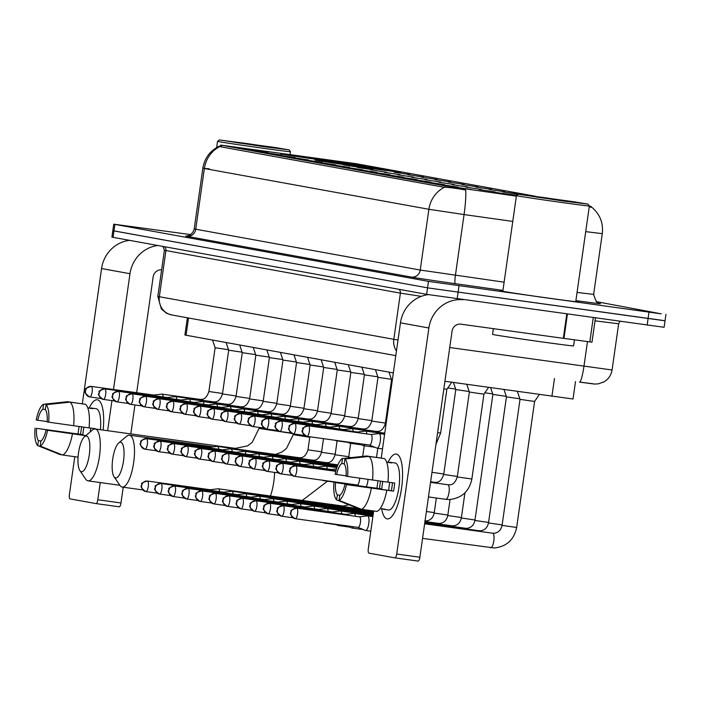 <?xml version="1.0" encoding="UTF-8"?>
<svg xmlns="http://www.w3.org/2000/svg" width="701" height="701" viewBox="0 0 701 701"><rect width="100%" height="100%" fill="white"/><g stroke="black" fill="none" stroke-linecap="round" stroke-linejoin="round"><path stroke-width="1.05" d="M344.945 163.736A43.374 0.526 8.1 0 0 314.986 159.986A43.374 0.526 8.1 0 0 370.917 168.45A43.374 0.526 8.1 0 0 400.876 172.209A43.374 0.526 8.1 0 0 344.945 163.736M310.745 157.523A43.374 0.526 8.1 0 0 280.786 153.773A43.374 0.526 8.1 0 0 336.708 162.246A43.374 0.526 8.1 0 0 366.667 165.997A43.374 0.526 8.1 0 0 310.745 157.523M268.019 152.616L252.194 150.216L268.019 152.616M281.592 155.079L265.767 152.687L281.592 155.079M295.165 157.541L279.34 155.149L295.165 157.541M308.738 160.012L292.913 157.611L308.738 160.012M322.311 162.474L306.486 160.082L322.311 162.474M335.884 164.937L320.059 162.544L335.884 164.937M349.457 167.408L333.623 165.007L349.457 167.408M363.03 169.87L347.197 167.469L363.03 169.87M376.603 172.332L360.77 169.94L376.603 172.332M390.177 174.794L374.343 172.402L390.177 174.794M403.75 177.265L387.916 174.864L403.75 177.265M417.323 179.728L401.489 177.335L417.323 179.728M430.896 182.19L415.062 179.798L430.896 182.19M444.469 184.661L428.635 182.26L444.469 184.661M458.042 187.123L442.208 184.722L458.042 187.123M471.615 189.585L455.781 187.193L471.615 189.585M254.445 150.154L238.62 147.753L254.445 150.154M359.394 167.311L343.56 164.919L359.394 167.311M372.967 169.773L357.133 167.381L372.967 169.773M386.54 172.244L370.706 169.844L386.54 172.244M400.113 174.707L384.279 172.306L400.113 174.707M413.686 177.169L397.853 174.777L413.686 177.169M427.26 179.631L411.426 177.239L427.26 179.631M440.833 182.102L424.999 179.701L440.833 182.102M454.406 184.565L438.572 182.164L454.406 184.565M467.979 187.027L452.145 184.635L467.979 187.027M481.552 189.489L465.718 187.097L481.552 189.489M495.125 191.96L479.291 189.559L495.125 191.96M516.637 195.456L492.864 192.03L516.733 195.377M410.05 174.61L394.216 172.218L410.05 174.61M423.623 177.073L407.789 174.68L423.623 177.073M437.196 179.544L421.362 177.143L437.196 179.544M450.769 182.006L434.935 179.614L450.769 182.006M464.342 184.468L448.509 182.076L464.342 184.468M477.916 186.939L462.082 184.538L477.916 186.939M491.48 189.401L475.655 187.001L491.48 189.401M505.053 191.864L489.228 189.472L505.053 191.864M518.205 194.273L502.801 191.934L522.035 194.545M517.697 194.659L516.374 194.396L517.855 194.536M516.365 196.14L444.951 185.87L220.684 145.098L356.003 163.675L535.853 196.333M589.357 206.05L591.25 206.436L589.322 206.269M393.34 372.914L184.915 335.017L187.369 317.79M575.512 381.528L573.024 399.009L444.933 381.256M502.862 291.02A39.694 0.482 8.1 0 0 499.997 290.801A39.694 0.482 8.1 0 0 551.179 298.547A39.694 0.482 8.1 0 0 578.597 301.982A39.694 0.482 8.1 0 0 575.784 301.404M585.712 231.645L602.282 233.652C603.438 223.198 600.074 214.488 592.17 207.54L589.252 206.786M190.637 234.59L113.746 224.18L112.817 230.655L113.956 230.909L427.557 287.857L663.891 320.559M512.764 221.42L464.062 214.567A28.645 3.838 98 0 0 465.718 190.041C456.018 188.271 448.903 187.36 444.355 187.316L220.447 146.763L219.606 146.018C210.212 150.522 204.631 157.909 202.852 168.179L209.362 168.862M113.746 224.18L428.477 281.381L661.245 313.838L596.227 301.614M111.897 237.14L426.637 294.341L664.101 327.288L665.03 320.813L427.557 287.857L112.817 230.655L111.897 237.14M89.176 408.043A32.737 9.954 97.9 0 1 97.465 399.798A32.737 9.954 97.9 0 1 102.039 405.932A32.737 9.954 97.9 0 1 103.135 430.081A32.737 9.954 97.9 0 0 97.465 399.798A32.737 9.954 97.9 0 0 97.334 399.772A32.737 9.954 97.9 0 0 89.176 408.043M129.378 240.364A32.737 31.186 100.3 0 0 101.566 268.553L82.324 403.741M157.795 245.525A32.737 31.186 100.3 0 0 129.983 273.714L113.509 389.484M79.082 426.515L78.021 433.98M74.788 456.702L69.39 494.599A4.092 1.244 -82.1 0 0 70.039 498.875L96.011 503.59A4.092 1.244 -82.1 0 0 96.028 503.59A4.092 1.244 -82.1 0 0 97.816 499.76L120.984 502.967L123.227 487.213M111.923 400.595L107.639 430.703M100.261 482.56L97.816 499.76M130.807 433.91L134.934 404.95M136.677 392.691L153.151 276.921A8.184 7.799 -79.7 0 1 161.616 269.841M120.984 502.967A4.092 1.244 97.9 0 1 119.196 506.797A4.092 1.244 97.9 0 1 119.179 506.797L96.046 503.59L119.196 506.797M41.008 440.973L38.424 440.614A16.368 4.977 97.9 0 1 36.557 428.337L82.893 434.751A16.368 4.977 -82.1 0 1 83.936 427.181M47.221 421.555L37.714 420.241A16.368 4.977 97.9 0 1 42.884 409.235L45.355 409.577M90.227 431.912A16.368 4.977 97.9 0 1 90.893 428.101M96.011 408.683A23.738 7.212 97.9 0 1 96.107 408.692A23.738 7.212 97.9 0 1 96.195 408.709A23.738 7.212 97.9 0 1 100.401 429.704M87.748 407.842L90.289 408.192A23.738 7.212 97.9 0 1 91.472 408.052A23.738 7.212 97.9 0 1 91.559 408.061A23.738 7.212 97.9 0 1 92.734 408.639L87.791 407.956M95.765 429.065A23.738 7.212 97.9 0 0 95.792 428.784L89.062 427.847M83.016 403.942L67.585 401.708L43.593 404.258L42.884 409.235M85.478 404.284A27.006 8.21 97.9 0 1 89.062 427.89L47.195 421.958A16.368 4.977 97.9 0 0 45.337 409.682L46.047 404.696L70.03 402.146L85.478 404.284M78.065 457.105A27.006 8.21 97.9 0 1 77.96 457.14L62.512 455.002L40.159 446.046L40.868 441.06A16.368 4.977 97.9 0 0 46.047 430.063L85.732 435.689M70.03 402.146A27.006 8.21 97.9 0 1 73.614 425.752M72.466 433.858A27.006 8.21 97.9 0 1 62.512 455.002M37.714 420.241L36.207 419.96A21.275 6.467 97.9 0 1 43.593 404.258M46.047 404.696A21.275 6.467 97.9 0 1 48.702 422.23M47.554 430.335A21.275 6.467 97.9 0 1 40.159 446.046M81.675 426.874A23.738 7.212 97.9 0 0 80.641 434.34L36.557 428.337M38.424 440.614L37.714 445.599L60.058 454.563L62.109 454.844M37.714 445.599A21.275 6.467 97.9 0 1 35.05 428.066M93.47 429.345A16.368 4.977 -82.1 0 0 93.531 428.469M85.873 435.575L46.047 430.063M80.641 434.34L82.893 434.751M264.768 146.807L289.075 149.848L274.661 147.447L219.395 139.928L264.768 146.807M219.395 139.928L217.547 141.313A36.829 0.447 8.1 0 0 217.538 141.322A36.829 0.447 8.1 0 0 265.031 148.516A36.829 0.447 8.1 0 0 290.468 151.696A36.829 0.447 8.1 0 0 290.459 151.696L289.075 149.848M246.147 143.425L227.492 141.085L238.55 142.925L280.97 148.7L246.147 143.425M81.369 471.685A18.007 5.477 -82.1 0 0 89.29 454.835A18.007 5.477 -82.1 0 0 86.442 436.031A18.007 5.477 -82.1 0 0 84.514 436.714A18.007 5.477 -82.1 0 0 78.477 453.109A18.007 5.477 -82.1 0 0 79.835 470.52A18.007 5.477 -82.1 0 0 81.369 471.685M84.514 436.714L92.514 429.993A26.191 7.965 97.9 0 1 95.213 428.986A26.191 7.965 97.9 0 1 95.318 429.003A26.191 7.965 97.9 0 1 99.489 456.185A26.191 7.965 97.9 0 1 88.037 480.868A26.191 7.965 97.9 0 1 87.94 480.851A26.191 7.965 97.9 0 1 85.706 479.169L79.835 470.52M339.188 162.527A38.958 0.473 8.1 0 0 362.294 165.366A38.958 0.473 8.1 0 0 361.514 165.164L339.196 162.588M331.468 161.51L331.459 161.458A38.958 0.473 8.1 0 1 288.391 155.052L288.277 155.14M285.78 154.737L285.938 154.606A38.958 0.473 8.1 0 1 285.158 154.395L284.895 154.588M309.527 158.26L309.404 157.453L308.265 157.243A38.958 0.473 8.1 0 0 285.158 154.395M288.391 155.052L331.459 161.458M309.404 157.453L285.938 154.606M315.266 159.846L315.993 158.312A38.958 0.473 8.1 0 1 359.061 164.717L359.149 164.84M359.061 164.717L315.993 158.312M317.124 158.522L317.255 159.39M115.569 477.898A18.007 5.477 -82.1 0 0 123.499 461.048A18.007 5.477 -82.1 0 0 120.642 442.243A18.007 5.477 -82.1 0 0 118.714 442.927A18.007 5.477 -82.1 0 0 112.686 459.321A18.007 5.477 -82.1 0 0 114.035 476.733A18.007 5.477 -82.1 0 0 115.569 477.898M118.714 442.927L126.715 436.206A26.191 7.965 97.9 0 1 129.413 435.198A26.191 7.965 97.9 0 1 129.519 435.216A26.191 7.965 97.9 0 1 133.689 462.397A26.191 7.965 97.9 0 1 122.237 487.081A26.191 7.965 97.9 0 1 122.14 487.064A26.191 7.965 97.9 0 1 119.906 485.372L114.035 476.733M373.388 168.739A38.958 0.473 8.1 0 0 396.494 171.579A38.958 0.473 8.1 0 0 395.714 171.377L373.396 168.801M365.677 167.723L365.668 167.67A38.958 0.473 8.1 0 1 322.591 161.265L322.478 161.353M319.98 160.95L320.147 160.818A38.958 0.473 8.1 0 1 319.367 160.599L319.104 160.801M343.727 164.472L343.604 163.666L342.465 163.456A38.958 0.473 8.1 0 0 319.367 160.599M322.591 161.265L365.668 167.67M343.604 163.666L320.147 160.818M349.466 166.058L350.193 164.525A38.958 0.473 8.1 0 1 393.261 170.93L393.349 171.053M393.261 170.93L350.193 164.525M351.324 164.726L351.464 165.602M219.623 491.629A7.369 2.243 -82.1 0 0 218.309 488.79A7.369 2.243 -82.1 0 0 218.283 488.79A7.369 2.243 -82.1 0 0 218.099 488.79L210.212 489.736M210.931 490.42A5.319 1.621 -82.1 0 0 210.3 489.754A5.319 1.621 -82.1 0 0 210.274 489.745A5.319 1.621 -82.1 0 0 210.256 489.745L147.412 481.052A5.319 1.621 -82.1 0 0 147.412 481.052A5.319 1.621 -82.1 0 0 147.385 481.044M233.196 494.091A7.369 2.243 -82.1 0 0 231.882 491.261A7.369 2.243 -82.1 0 0 231.856 491.252A7.369 2.243 -82.1 0 0 231.672 491.252L223.785 492.198M224.504 492.891A5.319 1.621 -82.1 0 0 223.873 492.216A5.319 1.621 -82.1 0 0 223.847 492.207A5.319 1.621 -82.1 0 0 223.829 492.207L160.985 483.515A5.319 1.621 -82.1 0 0 160.958 483.515C156.262 484.855 154.378 485.942 155.324 486.783C156.384 488.15 151.109 487.94 159.302 494.021A5.319 5.065 100.3 0 0 159.504 494.047A5.319 1.621 -82.1 0 0 159.53 494.056A5.319 1.621 -82.1 0 0 161.852 489.035A5.319 1.621 -82.1 0 0 161.002 483.515A5.319 1.621 -82.1 0 0 160.985 483.515M246.77 496.553A7.369 2.243 -82.1 0 0 245.455 493.723A7.369 2.243 -82.1 0 0 245.429 493.714A7.369 2.243 -82.1 0 0 245.245 493.714L237.359 494.669M238.068 495.353A5.319 1.621 -82.1 0 0 237.446 494.678A5.319 1.621 -82.1 0 0 237.42 494.678A5.319 1.621 -82.1 0 0 237.402 494.678L174.558 485.977A5.319 1.621 -82.1 0 0 174.531 485.977C169.835 487.318 167.951 488.404 168.897 489.245C169.957 490.612 164.682 490.402 172.875 496.483A5.319 5.065 100.3 0 0 173.077 496.518A5.319 1.621 -82.1 0 0 173.103 496.518A5.319 1.621 -82.1 0 0 175.425 491.506A5.319 1.621 -82.1 0 0 174.575 485.986A5.319 1.621 -82.1 0 0 174.558 485.977M260.343 499.024A7.369 2.243 -82.1 0 0 259.028 496.185A7.369 2.243 -82.1 0 0 259.002 496.185A7.369 2.243 -82.1 0 0 258.818 496.185L250.932 497.132M251.641 497.815A5.319 1.621 -82.1 0 0 251.019 497.14A5.319 1.621 -82.1 0 0 250.993 497.14A5.319 1.621 -82.1 0 0 250.976 497.14M273.916 501.487A7.369 2.243 -82.1 0 0 272.601 498.656A7.369 2.243 -82.1 0 0 272.575 498.648A7.369 2.243 -82.1 0 0 272.391 498.648L264.505 499.594M265.215 500.286A5.319 1.621 -82.1 0 0 264.592 499.611A5.319 1.621 -82.1 0 0 264.566 499.603A5.319 1.621 -82.1 0 0 264.549 499.603M287.489 503.949A7.369 2.243 -82.1 0 0 286.174 501.119A7.369 2.243 -82.1 0 0 286.148 501.11A7.369 2.243 -82.1 0 0 285.964 501.11L278.078 502.065M278.788 502.748A5.319 1.621 -82.1 0 0 278.166 502.074A5.319 1.621 -82.1 0 0 278.139 502.074A5.319 1.621 -82.1 0 0 278.122 502.065M301.062 506.411A7.369 2.243 -82.1 0 0 299.748 503.581A7.369 2.243 -82.1 0 0 299.721 503.581A7.369 2.243 -82.1 0 0 299.537 503.572L291.651 504.527M292.361 505.211A5.319 1.621 -82.1 0 0 291.739 504.536A5.319 1.621 -82.1 0 0 291.712 504.536A5.319 1.621 -82.1 0 0 291.695 504.536L228.85 495.835A5.319 1.621 -82.1 0 0 228.824 495.835C224.127 497.175 222.243 498.262 223.19 499.103C224.25 500.479 218.975 500.26 227.168 506.341A5.319 5.065 100.3 0 0 227.369 506.376A5.319 1.621 -82.1 0 0 227.387 506.376A5.319 1.621 -82.1 0 0 229.718 501.364A5.319 1.621 -82.1 0 0 228.868 495.844A5.319 1.621 -82.1 0 0 228.85 495.835M314.635 508.882A7.369 2.243 -82.1 0 0 313.321 506.043A7.369 2.243 -82.1 0 0 313.294 506.043A7.369 2.243 -82.1 0 0 313.11 506.043L305.224 506.989M305.934 507.673A5.319 1.621 -82.1 0 0 305.312 507.007A5.319 1.621 -82.1 0 0 305.285 506.998A5.319 1.621 -82.1 0 0 305.268 506.998L242.423 498.306A5.319 1.621 -82.1 0 0 242.397 498.297M492.698 393.892L484.838 392.805M328.208 511.344A7.369 2.243 -82.1 0 0 326.894 508.514A7.369 2.243 -82.1 0 0 326.868 508.505A7.369 2.243 -82.1 0 0 326.684 508.505L318.797 509.452M323.66 522.631L324.677 523.051A7.369 2.243 -82.1 0 0 324.817 523.095A7.369 2.243 -82.1 0 0 324.843 523.095A7.369 2.243 -82.1 0 0 325.518 522.885M319.507 510.144A5.319 1.621 -82.1 0 0 318.885 509.469A5.319 1.621 -82.1 0 0 318.859 509.461A5.319 1.621 -82.1 0 0 318.841 509.461M506.271 396.354L492.873 394.4L490.63 387.688M341.781 513.807A7.369 2.243 -82.1 0 0 340.467 510.976A7.369 2.243 -82.1 0 0 340.441 510.968A7.369 2.243 -82.1 0 0 340.257 510.968L332.37 511.923M335.131 524.217L338.25 525.513A7.369 2.243 -82.1 0 0 338.39 525.557A7.369 2.243 -82.1 0 0 338.417 525.566A7.369 2.243 -82.1 0 0 339.591 524.839M333.08 512.606A5.319 1.621 -82.1 0 0 332.458 511.932A5.319 1.621 -82.1 0 0 332.432 511.932A5.319 1.621 -82.1 0 0 332.414 511.923M519.844 398.816L506.446 396.862L504.01 389.563M355.354 516.278A7.369 2.243 -82.1 0 0 354.04 513.439A7.369 2.243 -82.1 0 0 354.014 513.439A7.369 2.243 -82.1 0 0 353.83 513.439L345.943 514.385M346.592 525.803L351.823 527.984A7.369 2.243 -82.1 0 0 351.963 528.019A7.369 2.243 -82.1 0 0 351.99 528.028A7.369 2.243 -82.1 0 0 353.523 526.758M346.653 515.069A5.319 1.621 -82.1 0 0 346.031 514.394A5.319 1.621 -82.1 0 0 346.005 514.394A5.319 1.621 -82.1 0 0 345.987 514.394L283.143 505.693A5.319 1.621 -82.1 0 0 283.143 505.693A5.319 1.621 -82.1 0 0 283.116 505.693M539.349 394.54L534.6 401.401L529.518 400.762L520.019 399.325L517.382 391.447M358.062 527.389L365.396 530.447A7.369 2.243 -82.1 0 0 365.536 530.491A7.369 2.243 -82.1 0 0 365.563 530.491A7.369 2.243 -82.1 0 0 368.779 523.594A7.369 2.243 -82.1 0 0 367.613 515.901A7.369 2.243 -82.1 0 0 367.587 515.901A7.369 2.243 -82.1 0 0 367.403 515.901L359.517 516.847M296.733 508.164A5.319 1.621 -82.1 0 0 296.716 508.164C291.993 509.496 290.109 510.591 291.055 511.432C292.115 512.799 286.84 512.58 295.033 518.661L295.252 518.696A5.319 1.621 -82.1 0 0 295.252 518.696A5.319 1.621 -82.1 0 0 297.583 513.684A5.319 1.621 -82.1 0 0 296.733 508.164A5.319 5.065 -79.7 0 0 290.968 512.738A5.319 5.065 100.3 0 0 295.235 518.696L358.123 527.397A5.319 1.621 -82.1 0 0 358.123 527.397A5.319 1.621 -82.1 0 0 360.445 522.42A5.319 1.621 -82.1 0 0 359.604 516.865A5.319 1.621 -82.1 0 0 359.578 516.856A5.319 1.621 -82.1 0 0 359.56 516.856L296.716 508.164A5.319 1.621 -82.1 0 0 296.689 508.155M218.694 449.236A7.369 2.243 -82.1 0 0 217.38 446.406A7.369 2.243 -82.1 0 0 217.354 446.397A7.369 2.243 -82.1 0 0 217.17 446.397L209.284 447.352M210.002 448.035A5.319 1.621 -82.1 0 0 209.371 447.361A5.319 1.621 -82.1 0 0 209.345 447.361A5.319 1.621 -82.1 0 0 209.327 447.352L146.483 438.66A5.319 1.621 -82.1 0 0 146.456 438.66C141.76 440 139.876 441.087 140.822 441.928C141.882 443.295 136.607 443.085 144.8 449.166A5.319 5.065 100.3 0 0 145.002 449.192A5.319 1.621 -82.1 0 0 145.028 449.201A5.319 1.621 -82.1 0 0 147.35 444.189A5.319 1.621 -82.1 0 0 146.5 438.66A5.319 1.621 -82.1 0 0 146.483 438.66M232.268 451.698A7.369 2.243 -82.1 0 0 230.953 448.868A7.369 2.243 -82.1 0 0 230.927 448.859A7.369 2.243 -82.1 0 0 230.743 448.859L222.857 449.814M223.566 450.498A5.319 1.621 -82.1 0 0 222.944 449.823A5.319 1.621 -82.1 0 0 222.918 449.823A5.319 1.621 -82.1 0 0 222.9 449.823L160.056 441.122A5.319 1.621 -82.1 0 0 160.03 441.122C155.333 442.462 153.449 443.549 154.395 444.39C155.456 445.757 150.18 445.547 158.373 451.628A5.319 5.065 100.3 0 0 158.575 451.663A5.319 1.621 -82.1 0 0 158.601 451.663A5.319 1.621 -82.1 0 0 160.923 446.651A5.319 1.621 -82.1 0 0 160.073 441.131A5.319 1.621 -82.1 0 0 160.056 441.122M245.841 454.169A7.369 2.243 -82.1 0 0 244.526 451.33A7.369 2.243 -82.1 0 0 244.5 451.33A7.369 2.243 -82.1 0 0 244.316 451.33L236.43 452.276M237.14 452.96A5.319 1.621 -82.1 0 0 236.517 452.285A5.319 1.621 -82.1 0 0 236.491 452.285A5.319 1.621 -82.1 0 0 236.474 452.285M259.414 456.631A7.369 2.243 -82.1 0 0 258.099 453.801A7.369 2.243 -82.1 0 0 258.073 453.792A7.369 2.243 -82.1 0 0 257.889 453.792L250.003 454.739M250.713 455.431A5.319 1.621 -82.1 0 0 250.091 454.756A5.319 1.621 -82.1 0 0 250.064 454.747A5.319 1.621 -82.1 0 0 250.047 454.747M272.987 459.094A7.369 2.243 -82.1 0 0 271.673 456.263A7.369 2.243 -82.1 0 0 271.646 456.255A7.369 2.243 -82.1 0 0 271.462 456.255L263.576 457.21M264.286 457.893A5.319 1.621 -82.1 0 0 263.664 457.218A5.319 1.621 -82.1 0 0 263.637 457.218A5.319 1.621 -82.1 0 0 263.62 457.21L200.775 448.517A5.319 1.621 -82.1 0 0 200.775 448.517A5.319 1.621 -82.1 0 0 200.749 448.517M286.56 461.556A7.369 2.243 -82.1 0 0 285.246 458.726A7.369 2.243 -82.1 0 0 285.219 458.726A7.369 2.243 -82.1 0 0 285.035 458.717L277.149 459.672M277.859 460.355A5.319 1.621 -82.1 0 0 277.237 459.681A5.319 1.621 -82.1 0 0 277.21 459.681A5.319 1.621 -82.1 0 0 277.193 459.681L214.348 450.98A5.319 1.621 -82.1 0 0 214.322 450.98C209.625 452.32 207.741 453.407 208.688 454.248C209.748 455.624 204.473 455.405 212.666 461.486A5.319 5.065 100.3 0 0 212.867 461.521A5.319 1.621 -82.1 0 0 212.885 461.521A5.319 1.621 -82.1 0 0 215.216 456.509A5.319 1.621 -82.1 0 0 214.366 450.988A5.319 1.621 -82.1 0 0 214.348 450.98M300.133 464.027A7.369 2.243 -82.1 0 0 298.819 461.188A7.369 2.243 -82.1 0 0 298.792 461.188A7.369 2.243 -82.1 0 0 298.608 461.188L290.722 462.134M291.432 462.818A5.319 1.621 -82.1 0 0 290.81 462.152A5.319 1.621 -82.1 0 0 290.784 462.143A5.319 1.621 -82.1 0 0 290.766 462.143L227.921 453.451A5.319 1.621 -82.1 0 0 227.895 453.442C223.198 454.783 221.314 455.878 222.261 456.719C223.321 458.086 218.046 457.867 226.239 463.948A5.319 5.065 100.3 0 0 226.441 463.983A5.319 1.621 -82.1 0 0 226.458 463.983A5.319 1.621 -82.1 0 0 228.789 458.971A5.319 1.621 -82.1 0 0 227.939 453.451A5.319 1.621 -82.1 0 0 227.921 453.451M313.706 466.489A7.369 2.243 -82.1 0 0 312.392 463.659A7.369 2.243 -82.1 0 0 312.366 463.65A7.369 2.243 -82.1 0 0 312.182 463.65L304.295 464.605M305.005 465.289A5.319 1.621 -82.1 0 0 304.383 464.614A5.319 1.621 -82.1 0 0 304.357 464.614A5.319 1.621 -82.1 0 0 304.339 464.605M327.279 468.951A7.369 2.243 -82.1 0 0 325.965 466.121A7.369 2.243 -82.1 0 0 325.939 466.112A7.369 2.243 -82.1 0 0 325.755 466.112L317.868 467.068M322.732 480.238L323.748 480.658A7.369 2.243 -82.1 0 0 323.888 480.702A7.369 2.243 -82.1 0 0 323.915 480.711A7.369 2.243 -82.1 0 0 324.589 480.5M318.578 467.751A5.319 1.621 -82.1 0 0 317.956 467.076A5.319 1.621 -82.1 0 0 317.93 467.076A5.319 1.621 -82.1 0 0 317.912 467.076M455.624 389.055L447.755 387.968M338.215 482.919A7.369 2.243 -82.1 0 0 338.662 482.446M332.151 470.213A5.319 1.621 -82.1 0 0 331.529 469.539A5.319 1.621 -82.1 0 0 331.503 469.539A5.319 1.621 -82.1 0 0 331.485 469.539L268.641 460.846A5.319 1.621 -82.1 0 0 268.641 460.846A5.319 1.621 -82.1 0 0 268.614 460.837M469.197 391.517L455.79 389.563L453.416 382.448M352.305 484.82A7.369 2.243 -82.1 0 0 352.594 484.373M488.579 387.399L483.944 394.102L478.862 393.463L469.363 392.025L466.796 384.332M366.22 486.731A7.369 2.243 -82.1 0 0 367.85 481.21A7.369 2.243 -82.1 0 0 368.043 479.396M357.177 485.004A5.319 1.621 -82.1 0 0 357.195 485.004A5.319 1.621 -82.1 0 0 359.517 480.027A5.319 1.621 -82.1 0 0 359.674 478.222M228.517 349.711L215.111 347.749L212.552 340.081M163.237 396.959A7.369 2.243 -82.1 0 0 161.931 394.12A7.369 2.243 -82.1 0 0 161.896 394.12A7.369 2.243 -82.1 0 0 161.721 394.12L153.834 395.066M154.544 395.75A5.319 1.621 -82.1 0 0 153.913 395.075A5.319 1.621 -82.1 0 0 153.896 395.075A5.319 1.621 -82.1 0 0 153.878 395.075M387.136 518.889A32.737 9.954 97.9 0 1 381.659 508.733A32.737 9.954 97.9 0 0 387.136 518.889A32.737 9.954 97.9 0 0 393.463 514.254A32.737 9.954 97.9 0 0 400.937 460.207A32.737 9.954 97.9 0 0 396.363 454.073A32.737 9.954 97.9 0 1 401.577 488.054A32.737 9.954 97.9 0 1 387.267 518.906A32.737 9.954 97.9 0 1 387.136 518.889M388.074 462.318A32.737 9.954 97.9 0 1 396.363 454.073A32.737 9.954 97.9 0 0 396.24 454.055A32.737 9.954 97.9 0 0 388.074 462.318M428.329 294.63A32.737 31.186 100.3 0 0 400.464 322.837L381.221 458.025M463.282 299.73A32.737 31.186 100.3 0 0 428.881 327.998L396.713 554.035L419.881 557.242L452.057 331.196A8.184 7.799 -79.7 0 1 460.934 324.169L563.315 338.329L566.767 314.048M377.988 480.79L376.919 488.255M373.686 510.985L368.297 548.874A4.092 1.244 -82.1 0 0 368.945 553.15L394.908 557.865A4.092 1.244 -82.1 0 0 394.926 557.865A4.092 1.244 -82.1 0 0 396.713 554.035M419.881 557.242A4.092 1.244 97.9 0 1 418.094 561.072A4.092 1.244 97.9 0 1 418.085 561.072L394.943 557.873L418.094 561.072M591.784 342.149L563.315 338.329M339.906 495.248L337.321 494.897A16.368 4.977 97.9 0 1 335.455 482.621L381.8 489.026A16.368 4.977 -82.1 0 1 382.834 481.464M346.128 475.83L336.611 474.516A16.368 4.977 97.9 0 1 341.79 463.519L344.252 463.86M388.722 490.393A16.368 4.977 97.9 0 1 389.791 482.384M380.231 508.54L385.051 509.206A23.738 7.212 97.9 0 1 383.868 509.347A23.738 7.212 97.9 0 1 383.771 509.338A23.738 7.212 97.9 0 1 382.764 508.891M394.908 462.958A23.738 7.212 97.9 0 1 395.005 462.967A23.738 7.212 97.9 0 1 395.092 462.984A23.738 7.212 97.9 0 1 398.878 487.616A23.738 7.212 97.9 0 1 388.503 509.986A23.738 7.212 97.9 0 1 388.407 509.977M386.654 462.125L389.186 462.476A23.738 7.212 97.9 0 1 390.369 462.327A23.738 7.212 97.9 0 1 390.466 462.345A23.738 7.212 97.9 0 1 391.64 462.914L386.689 462.231M392.429 482.744A16.368 4.977 -82.1 0 1 391.289 490.753L346.452 484.61L393.541 491.156A23.738 7.212 97.9 0 0 394.689 483.059L387.968 482.13M381.914 458.226L366.483 455.983L342.491 458.533L341.79 463.519M384.385 458.568A27.006 8.21 97.9 0 1 387.96 482.174L346.101 476.242A16.368 4.977 97.9 0 0 344.235 463.957L344.945 458.98L368.936 456.43L384.385 458.568M386.812 490.271A27.006 8.21 97.9 0 1 376.858 511.423L361.409 509.285L339.065 500.321L339.775 495.335A16.368 4.977 97.9 0 0 344.945 484.338M368.936 456.43A27.006 8.21 97.9 0 1 372.52 480.036M371.364 488.133A27.006 8.21 97.9 0 1 361.409 509.285M336.611 474.516L335.104 474.244A21.275 6.467 97.9 0 1 342.491 458.533M344.945 458.98A21.275 6.467 97.9 0 1 347.608 476.514M346.452 484.61A21.275 6.467 97.9 0 1 339.065 500.321M380.573 481.149A23.738 7.212 97.9 0 0 379.539 488.615L335.455 482.621M337.321 494.897L336.611 499.874L358.965 508.838L361.006 509.119M336.611 499.874A21.275 6.467 97.9 0 1 333.948 482.341M379.539 488.615L381.8 489.026M391.289 490.753L393.541 491.156M563.665 201.082L587.973 204.122L573.567 201.722L518.293 194.203L563.665 201.082M589.366 205.98L575.758 301.579A36.829 0.447 8.1 0 1 550.32 298.389A36.829 0.447 8.1 0 1 502.836 291.204L516.444 195.597A36.829 0.447 8.1 0 0 563.928 202.791A36.829 0.447 8.1 0 0 589.366 205.98A36.829 0.447 8.1 0 0 589.366 205.971L587.973 204.122M502.862 291.038A39.282 0.482 8.1 0 0 500.409 290.854A39.282 0.482 8.1 0 0 551.056 298.53A39.282 0.482 8.1 0 0 578.185 301.929A39.282 0.482 8.1 0 0 575.784 301.412M493.373 328.655L492.558 334.377A40.921 0.499 8.1 0 0 545.317 342.368A40.921 0.499 8.1 0 0 573.584 345.908L574.443 339.845M545.045 197.7L526.398 195.369L537.457 197.209L579.867 202.975L545.045 197.7M242.09 352.174L228.684 350.22L226.125 342.544M176.81 399.421A7.369 2.243 -82.1 0 0 175.504 396.591A7.369 2.243 -82.1 0 0 175.469 396.582A7.369 2.243 -82.1 0 0 175.294 396.582L167.408 397.528M168.117 398.221A5.319 1.621 -82.1 0 0 167.486 397.546A5.319 1.621 -82.1 0 0 167.469 397.537A5.319 1.621 -82.1 0 0 167.451 397.537L104.835 388.871A5.319 1.621 -82.1 0 0 104.835 388.871A5.319 1.621 -82.1 0 0 104.808 388.871M255.663 354.636L242.257 352.682L239.698 345.015M190.383 401.883A7.369 2.243 -82.1 0 0 189.077 399.053A7.369 2.243 -82.1 0 0 189.042 399.044A7.369 2.243 -82.1 0 0 188.867 399.044L180.981 399.999M181.69 400.683A5.319 1.621 -82.1 0 0 181.06 400.008A5.319 1.621 -82.1 0 0 181.042 400.008A5.319 1.621 -82.1 0 0 181.024 399.999L118.408 391.342A5.319 1.621 -82.1 0 0 118.408 391.342A5.319 1.621 -82.1 0 0 118.381 391.333M269.237 357.107L255.83 355.144L253.271 347.477M203.956 404.346A7.369 2.243 -82.1 0 0 202.65 401.515A7.369 2.243 -82.1 0 0 202.615 401.515A7.369 2.243 -82.1 0 0 202.44 401.507L194.554 402.462M195.264 403.145A5.319 1.621 -82.1 0 0 194.633 402.47A5.319 1.621 -82.1 0 0 194.615 402.47A5.319 1.621 -82.1 0 0 194.598 402.47L131.981 393.804A5.319 1.621 -82.1 0 0 131.954 393.804C127.258 395.145 125.374 396.231 126.32 397.073C127.38 398.44 122.105 398.229 130.298 404.311A5.319 5.065 100.3 0 0 130.5 404.337A5.319 1.621 -82.1 0 0 130.526 404.346A5.319 1.621 -82.1 0 0 132.848 399.333A5.319 1.621 -82.1 0 0 131.998 393.804A5.319 1.621 -82.1 0 0 131.981 393.804M282.81 359.569L269.403 357.615L266.844 349.939M217.529 406.817A7.369 2.243 -82.1 0 0 216.223 403.978A7.369 2.243 -82.1 0 0 216.188 403.978A7.369 2.243 -82.1 0 0 216.013 403.978L208.127 404.924M208.837 405.607A5.319 1.621 -82.1 0 0 208.206 404.941A5.319 1.621 -82.1 0 0 208.188 404.933A5.319 1.621 -82.1 0 0 208.171 404.933M296.383 362.031L282.976 360.077L280.418 352.401M231.102 409.279A7.369 2.243 -82.1 0 0 229.797 406.449A7.369 2.243 -82.1 0 0 229.762 406.44A7.369 2.243 -82.1 0 0 229.586 406.44L221.7 407.395M222.41 408.078A5.319 1.621 -82.1 0 0 221.779 407.404A5.319 1.621 -82.1 0 0 221.761 407.404A5.319 1.621 -82.1 0 0 221.744 407.395M309.956 364.494L296.549 362.54L293.991 354.872M244.675 411.741A7.369 2.243 -82.1 0 0 243.37 408.911A7.369 2.243 -82.1 0 0 243.335 408.902A7.369 2.243 -82.1 0 0 243.159 408.902L235.273 409.857M235.983 410.541A5.319 1.621 -82.1 0 0 235.352 409.866A5.319 1.621 -82.1 0 0 235.334 409.866A5.319 1.621 -82.1 0 0 235.317 409.866L172.7 401.2A5.319 1.621 -82.1 0 0 172.7 401.2A5.319 1.621 -82.1 0 0 172.674 401.2M323.529 366.965L310.122 365.002L307.564 357.335M258.248 414.212A7.369 2.243 -82.1 0 0 256.943 411.373A7.369 2.243 -82.1 0 0 256.908 411.373A7.369 2.243 -82.1 0 0 256.732 411.373L248.846 412.319M249.556 413.003A5.319 1.621 -82.1 0 0 248.925 412.328A5.319 1.621 -82.1 0 0 248.908 412.328A5.319 1.621 -82.1 0 0 248.89 412.328L186.273 403.662A5.319 1.621 -82.1 0 0 186.247 403.662M337.102 369.427L323.696 367.473L321.137 359.797M271.822 416.674A7.369 2.243 -82.1 0 0 270.516 413.844A7.369 2.243 -82.1 0 0 270.481 413.835A7.369 2.243 -82.1 0 0 270.306 413.835L262.419 414.782M263.129 415.474A5.319 1.621 -82.1 0 0 262.498 414.799A5.319 1.621 -82.1 0 0 262.481 414.79A5.319 1.621 -82.1 0 0 262.463 414.79L199.846 406.124A5.319 1.621 -82.1 0 0 199.82 406.124C195.123 407.465 193.239 408.552 194.186 409.402C195.246 410.768 189.971 410.549 198.164 416.631A5.319 5.065 100.3 0 0 198.365 416.666A5.319 1.621 -82.1 0 0 198.383 416.666A5.319 1.621 -82.1 0 0 200.714 411.653A5.319 1.621 -82.1 0 0 199.864 406.133A5.319 1.621 -82.1 0 0 199.846 406.124M350.675 371.889L337.269 369.935L334.71 362.268M285.395 419.137A7.369 2.243 -82.1 0 0 284.089 416.306A7.369 2.243 -82.1 0 0 284.054 416.298A7.369 2.243 -82.1 0 0 283.879 416.298L275.992 417.253M276.702 417.936A5.319 1.621 -82.1 0 0 276.071 417.261A5.319 1.621 -82.1 0 0 276.054 417.261A5.319 1.621 -82.1 0 0 276.036 417.253M364.248 374.36L350.842 372.397L348.283 364.73M298.968 421.599A7.369 2.243 -82.1 0 0 297.662 418.769A7.369 2.243 -82.1 0 0 297.627 418.769A7.369 2.243 -82.1 0 0 297.452 418.76L289.566 419.715M290.275 420.398A5.319 1.621 -82.1 0 0 289.644 419.724A5.319 1.621 -82.1 0 0 289.627 419.724A5.319 1.621 -82.1 0 0 289.609 419.724M377.821 376.823L364.415 374.869L361.856 367.193M312.541 424.07A7.369 2.243 -82.1 0 0 311.235 421.231A7.369 2.243 -82.1 0 0 311.2 421.231A7.369 2.243 -82.1 0 0 311.025 421.231L303.139 422.177M303.848 422.861A5.319 1.621 -82.1 0 0 303.218 422.195A5.319 1.621 -82.1 0 0 303.2 422.186A5.319 1.621 -82.1 0 0 303.183 422.186L240.566 413.52A5.319 1.621 -82.1 0 0 240.539 413.52M391.395 379.285L377.988 377.331L375.429 369.655M326.114 426.532A7.369 2.243 -82.1 0 0 324.808 423.702A7.369 2.243 -82.1 0 0 324.773 423.693A7.369 2.243 -82.1 0 0 324.598 423.693L316.712 424.64M317.422 425.332A5.319 1.621 -82.1 0 0 316.791 424.657A5.319 1.621 -82.1 0 0 316.773 424.657A5.319 1.621 -82.1 0 0 316.756 424.648M339.687 428.994A7.369 2.243 -82.1 0 0 338.381 426.164A7.369 2.243 -82.1 0 0 338.346 426.155A7.369 2.243 -82.1 0 0 338.171 426.155L330.285 427.111M335.148 440.281L336.156 440.701A7.369 2.243 -82.1 0 0 336.305 440.745A7.369 2.243 -82.1 0 0 336.331 440.754A7.369 2.243 -82.1 0 0 336.997 440.543M330.995 427.794A5.319 1.621 -82.1 0 0 330.364 427.119A5.319 1.621 -82.1 0 0 330.346 427.119A5.319 1.621 -82.1 0 0 330.329 427.119L267.712 418.453A5.319 1.621 -82.1 0 0 267.686 418.453C262.989 419.794 261.105 420.88 262.051 421.722C263.112 423.089 257.837 422.878 266.029 428.959A5.319 5.065 100.3 0 0 266.231 428.986A5.319 1.621 -82.1 0 0 266.249 428.994A5.319 1.621 -82.1 0 0 268.579 423.974A5.319 1.621 -82.1 0 0 267.729 418.453A5.319 1.621 -82.1 0 0 267.712 418.453M392.332 379.942L391.561 379.793L389.002 372.126M353.26 431.465A7.369 2.243 -82.1 0 0 351.955 428.626A7.369 2.243 -82.1 0 0 351.92 428.626A7.369 2.243 -82.1 0 0 351.744 428.626L343.858 429.573M346.609 441.867L349.729 443.172A7.369 2.243 -82.1 0 0 349.878 443.216A7.369 2.243 -82.1 0 0 349.904 443.216A7.369 2.243 -82.1 0 0 351.078 442.489M344.568 430.256A5.319 1.621 -82.1 0 0 343.937 429.582A5.319 1.621 -82.1 0 0 343.919 429.582A5.319 1.621 -82.1 0 0 343.902 429.582M366.833 433.928A7.369 2.243 -82.1 0 0 365.528 431.097A7.369 2.243 -82.1 0 0 365.493 431.089A7.369 2.243 -82.1 0 0 365.317 431.089L357.431 432.035M358.08 443.453L363.302 445.634A7.369 2.243 -82.1 0 0 363.451 445.678A7.369 2.243 -82.1 0 0 363.477 445.678A7.369 2.243 -82.1 0 0 365.002 444.416M358.141 432.727A5.319 1.621 -82.1 0 0 357.51 432.053A5.319 1.621 -82.1 0 0 357.492 432.044A5.319 1.621 -82.1 0 0 357.475 432.044M451.742 382.211L446.861 389.265L443.838 388.906M369.541 445.039L376.875 448.097A7.369 2.243 -82.1 0 0 377.024 448.141A7.369 2.243 -82.1 0 0 377.05 448.149A7.369 2.243 -82.1 0 0 380.266 441.253A7.369 2.243 -82.1 0 0 379.101 433.56A7.369 2.243 -82.1 0 0 379.066 433.551A7.369 2.243 -82.1 0 0 378.89 433.551L371.004 434.506M308.405 425.84A5.319 1.621 -82.1 0 1 308.431 425.849C303.708 427.181 301.824 428.276 302.771 429.117C303.831 430.484 298.556 430.265 306.749 436.346L306.968 436.381A5.319 1.621 -82.1 0 0 306.968 436.381A5.319 1.621 -82.1 0 0 309.299 431.369A5.319 1.621 -82.1 0 0 308.449 425.849A5.319 1.621 -82.1 0 0 308.431 425.849A5.319 5.065 -79.7 0 0 302.683 430.423A5.319 5.065 100.3 0 0 306.95 436.381L369.611 445.047A5.319 1.621 -82.1 0 0 369.611 445.047A5.319 1.621 -82.1 0 0 371.924 440.07A5.319 1.621 -82.1 0 0 371.083 434.515A5.319 1.621 -82.1 0 0 371.066 434.515A5.319 1.621 -82.1 0 0 371.048 434.506M221.7 145.326L221.472 146.947M444.951 185.87L444.749 187.316M188.508 318L186.054 335.271M554.456 378.566L551.932 396.31M599.294 303.367A40.921 0.499 -171.9 0 1 575.898 300.624M577.063 292.413L593.633 294.42C595.841 301.623 597.795 304.628 599.504 303.419L598.374 303.2M444.355 187.316A28.645 27.286 100.3 0 0 428.881 209.284L204.368 168.512A28.645 27.286 -79.7 0 1 219.842 146.544M502.95 290.389L455.335 283.686A8.184 1.095 -82 0 1 455.413 275.335L464.062 214.567L428.881 209.284L420.232 270.051L504.115 282.179M204.368 168.512L202.852 168.179L194.203 228.938L420.232 270.051A8.184 7.799 -79.7 0 1 411.356 277.079L186.843 236.316A8.184 7.799 -79.7 0 0 195.719 229.28L204.368 168.512M455.335 283.686A40.921 0.499 -171.9 0 1 411.356 277.079M648.995 312.199L647.146 325.168M114.885 224.434L113.036 237.394M428.477 281.381L426.637 294.341M458.997 285.92L457.157 298.88M592.801 383.719L579.552 382.089M449.735 347.512L612.069 369.988L618.65 323.809L595.018 320.83M587.473 341.615L583.951 366.386A16.368 2.191 98 0 1 579.525 382.089A16.368 2.191 98 0 1 579.499 382.089L582.321 382.483C598.803 384.586 592.292 384.025 598.084 383.903L604.025 381.879C608.529 379.153 611.219 375.184 612.069 369.988M395.793 355.635L171.876 314.977L166.689 313.329L161.396 309.088L157.839 296.392L159.355 296.733L165.927 250.555L164.411 250.213L162.921 246.454M171.876 314.977A16.368 15.588 -79.7 0 1 159.355 296.733L393.822 339.31L400.394 293.132L165.927 250.555A4.092 3.899 100.3 0 0 164.437 246.726M396.451 351.017A16.368 15.588 -79.7 0 1 393.822 339.31L398.019 340.011M421.257 296.357L400.394 293.132A4.092 3.899 100.3 0 0 398.895 289.303M129.983 273.714L101.566 268.553M236.798 449.087A26.191 7.965 -82.1 0 0 235.413 448.386A26.191 7.965 -82.1 0 0 235.317 448.368A26.191 7.965 -82.1 0 0 235.212 448.36M291.677 433.376L259.055 428.416L252.211 442.331L247.584 445.889L235.317 448.368L95.213 428.986M309.763 437.284L293.255 434.629L286.411 448.544L281.784 452.101L275.458 454.441M270.437 496.001A26.191 7.965 -82.1 0 0 274.573 472.404M157.208 493.145L145.729 491.55A5.319 5.065 100.3 0 1 141.663 485.627A5.319 5.065 -79.7 0 1 147.429 481.052C142.689 482.384 140.805 483.48 141.751 484.321C142.811 485.688 137.536 485.469 145.729 491.55A5.319 5.065 100.3 0 0 145.931 491.585A5.319 1.621 -82.1 0 0 145.957 491.585A5.319 1.621 -82.1 0 0 148.279 486.573A5.319 1.621 -82.1 0 0 147.429 481.052M344.103 506.779A7.369 2.243 -82.1 0 0 343.35 506.096A7.369 2.243 -82.1 0 0 343.324 506.087A7.369 2.243 -82.1 0 0 343.288 506.087M170.781 495.607L159.302 494.021A5.319 5.065 100.3 0 1 155.236 488.089A5.319 5.065 -79.7 0 1 161.002 483.515M357.676 509.25A7.369 2.243 -82.1 0 0 356.923 508.558A7.369 2.243 -82.1 0 0 356.897 508.549A7.369 2.243 -82.1 0 0 356.862 508.549M184.354 498.078L172.875 496.483A5.319 5.065 100.3 0 1 168.81 490.551A5.319 5.065 -79.7 0 1 174.575 485.986M371.25 511.712A7.369 2.243 -82.1 0 0 370.496 511.02A7.369 2.243 -82.1 0 0 370.47 511.02A7.369 2.243 -82.1 0 0 370.435 511.011M250.993 497.14L188.131 488.439C183.408 489.78 181.524 490.875 182.47 491.716C183.531 493.083 178.256 492.864 186.448 498.946A5.319 5.065 100.3 0 1 182.383 493.022A5.319 5.065 -79.7 0 1 188.148 488.448A5.319 1.621 -82.1 0 0 188.131 488.439A5.319 1.621 -82.1 0 0 188.105 488.439M197.927 500.54L186.448 498.946A5.319 5.065 100.3 0 0 186.65 498.981A5.319 1.621 -82.1 0 0 186.676 498.981A5.319 1.621 -82.1 0 0 188.998 493.968A5.319 1.621 -82.1 0 0 188.148 488.448M211.5 503.003L200.022 501.408A5.319 5.065 100.3 0 0 200.223 501.443A5.319 1.621 -82.1 0 0 200.249 501.452A5.319 1.621 -82.1 0 0 202.571 496.431A5.319 1.621 -82.1 0 0 201.722 490.91C196.981 492.242 195.097 493.338 196.043 494.179C197.104 495.546 191.829 495.327 200.022 501.408A5.319 5.065 100.3 0 1 195.956 495.484A5.319 5.065 -79.7 0 1 201.722 490.91A5.319 1.621 -82.1 0 0 201.704 490.91A5.319 1.621 -82.1 0 0 201.678 490.902M225.074 505.474L213.595 503.879A5.319 5.065 100.3 0 0 213.796 503.905A5.319 1.621 -82.1 0 0 213.823 503.914A5.319 1.621 -82.1 0 0 216.145 498.902A5.319 1.621 -82.1 0 0 215.295 493.373C210.554 494.713 208.67 495.8 209.617 496.641C210.677 498.008 205.402 497.798 213.595 503.879A5.319 5.065 100.3 0 1 209.529 497.947A5.319 5.065 -79.7 0 1 215.295 493.373A5.319 1.621 -82.1 0 0 215.277 493.373A5.319 1.621 -82.1 0 0 215.251 493.373M434.278 512.589L426.392 511.511M238.647 507.936L227.168 506.341A5.319 5.065 100.3 0 1 223.102 500.409A5.319 5.065 -79.7 0 1 228.868 495.844M447.851 515.051L434.208 513.071C433.069 517.908 430.335 520.528 426.006 520.939L424.762 520.878M425.542 521.57A7.369 2.243 -82.1 0 0 425.043 520.983M242.441 498.306A5.319 1.621 -82.1 0 0 242.423 498.306C237.7 499.638 235.816 500.733 236.763 501.574C237.823 502.941 232.548 502.722 240.741 508.803A5.319 5.065 100.3 0 0 240.942 508.838A5.319 1.621 -82.1 0 0 240.96 508.838A5.319 1.621 -82.1 0 0 243.291 503.826A5.319 1.621 -82.1 0 0 242.441 498.306A5.319 5.065 -79.7 0 0 236.675 502.88A5.319 5.065 100.3 0 0 240.741 508.803L252.22 510.398M461.424 517.522L447.781 515.533C446.642 520.37 443.908 522.999 439.58 523.41L438.335 523.34A7.369 2.243 -82.1 0 0 438.335 523.34A7.369 2.243 -82.1 0 0 438.3 523.34M439.115 524.033A7.369 2.243 -82.1 0 0 438.362 523.349L424.972 521.491M265.793 512.86L254.314 511.274A5.319 5.065 100.3 0 0 254.516 511.301A5.319 1.621 -82.1 0 0 254.533 511.309A5.319 1.621 -82.1 0 0 256.864 506.288A5.319 1.621 -82.1 0 0 256.014 500.768C251.273 502.109 249.39 503.195 250.336 504.037C251.396 505.403 246.121 505.193 254.314 511.274A5.319 5.065 100.3 0 1 250.248 505.342A5.319 5.065 -79.7 0 1 256.014 500.768A5.319 1.621 -82.1 0 0 255.996 500.768A5.319 1.621 -82.1 0 0 255.97 500.768M474.998 519.984L461.354 517.995C460.215 522.832 457.481 525.461 453.153 525.873L451.908 525.803A7.369 2.243 -82.1 0 0 451.908 525.803A7.369 2.243 -82.1 0 0 451.873 525.803M452.688 526.504A7.369 2.243 -82.1 0 0 451.935 525.811L424.894 522.07M279.366 515.331L268.106 513.772A5.319 1.621 -82.1 0 0 268.106 513.772L267.887 513.737A5.319 5.065 100.3 0 0 268.089 513.772A5.319 1.621 -82.1 0 0 270.437 508.76A5.319 1.621 -82.1 0 0 269.587 503.239C264.847 504.571 262.963 505.658 263.909 506.499C264.969 507.866 259.694 507.655 267.887 513.737A5.319 5.065 100.3 0 1 263.821 507.804A5.319 5.065 -79.7 0 1 269.587 503.239A5.319 1.621 -82.1 0 0 269.57 503.23A5.319 1.621 -82.1 0 0 269.543 503.23M488.571 522.447L474.928 520.457C473.788 525.303 471.054 527.923 466.717 528.335L465.482 528.274A7.369 2.243 -82.1 0 0 465.446 528.265M466.261 528.966A7.369 2.243 -82.1 0 0 465.508 528.274A7.369 2.243 -82.1 0 0 465.482 528.274L424.806 522.639M292.939 517.794L281.46 516.199A5.319 5.065 100.3 0 1 277.394 510.275A5.319 5.065 -79.7 0 1 283.16 505.701C278.42 507.033 276.536 508.12 277.482 508.97C278.542 510.337 273.267 510.118 281.46 516.199A5.319 5.065 100.3 0 0 281.662 516.234A5.319 1.621 -82.1 0 0 281.679 516.234A5.319 1.621 -82.1 0 0 284.01 511.222A5.319 1.621 -82.1 0 0 283.16 505.701M502.144 524.909L488.501 522.928C487.361 527.765 484.628 530.394 480.29 530.806L479.055 530.736A7.369 2.243 -82.1 0 0 479.02 530.727M479.834 531.428A7.369 2.243 -82.1 0 0 479.081 530.736A7.369 2.243 -82.1 0 0 479.055 530.736L424.727 523.218M534.6 401.401L516.663 527.467L502.074 525.391C500.935 530.228 498.201 532.856 493.863 533.268L492.628 533.198A7.369 2.243 -82.1 0 0 492.593 533.198M490.577 547.788A7.369 2.243 -82.1 0 0 490.604 547.788A7.369 2.243 -82.1 0 0 490.718 547.796A7.369 2.243 -82.1 0 0 493.855 540.664A7.369 2.243 -82.1 0 0 492.654 533.207A7.369 2.243 -82.1 0 0 492.628 533.198L424.64 523.796M156.279 450.752L144.8 449.166A5.319 5.065 100.3 0 1 140.735 443.234A5.319 5.065 -79.7 0 1 146.5 438.66M321.619 451.803L307.976 449.823C306.144 455.378 303.41 458.007 299.765 457.692L298.521 457.63A7.369 2.243 -82.1 0 0 298.521 457.63A7.369 2.243 -82.1 0 0 298.495 457.622M299.309 458.323A7.369 2.243 -82.1 0 0 298.556 457.63L217.354 446.397M169.852 453.223L158.373 451.628A5.319 5.065 100.3 0 1 154.308 445.696A5.319 5.065 -79.7 0 1 160.073 441.131M335.192 454.274L321.549 452.285C319.717 457.841 316.983 460.469 313.338 460.163L312.094 460.093A7.369 2.243 -82.1 0 0 312.068 460.093L230.927 448.859M312.883 460.785A7.369 2.243 -82.1 0 0 312.129 460.101A7.369 2.243 -82.1 0 0 312.094 460.093M183.425 455.685L171.947 454.09A5.319 5.065 100.3 0 0 172.148 454.125A5.319 1.621 -82.1 0 0 172.174 454.125A5.319 1.621 -82.1 0 0 174.496 449.113A5.319 1.621 -82.1 0 0 173.646 443.593C168.906 444.925 167.022 446.02 167.968 446.861C169.029 448.228 163.754 448.009 171.947 454.09A5.319 5.065 100.3 0 1 167.881 448.167A5.319 5.065 -79.7 0 1 173.646 443.593A5.319 1.621 -82.1 0 0 173.629 443.593A5.319 1.621 -82.1 0 0 173.603 443.584M348.765 456.737L335.122 454.747C333.29 460.312 330.557 462.932 326.911 462.625L325.667 462.555A7.369 2.243 -82.1 0 0 325.641 462.555L244.5 451.33M326.456 463.256A7.369 2.243 -82.1 0 0 325.702 462.564A7.369 2.243 -82.1 0 0 325.667 462.555M196.999 458.147L185.52 456.561A5.319 5.065 100.3 0 0 185.721 456.588A5.319 1.621 -82.1 0 0 185.747 456.596A5.319 1.621 -82.1 0 0 188.07 451.575A5.319 1.621 -82.1 0 0 187.22 446.055C182.479 447.387 180.595 448.482 181.541 449.323C182.602 450.69 177.327 450.48 185.52 456.561A5.319 5.065 100.3 0 1 181.454 450.629A5.319 5.065 -79.7 0 1 187.22 446.055A5.319 1.621 -82.1 0 0 187.202 446.055A5.319 1.621 -82.1 0 0 187.176 446.055M351.061 457.622L348.695 457.21L348.572 457.884M210.572 460.618L199.093 459.024A5.319 5.065 100.3 0 1 195.027 453.091A5.319 5.065 -79.7 0 1 200.793 448.517C196.052 449.858 194.168 450.945 195.115 451.786C196.175 453.153 190.9 452.942 199.093 459.024A5.319 5.065 100.3 0 0 199.294 459.05A5.319 1.621 -82.1 0 0 199.321 459.059A5.319 1.621 -82.1 0 0 201.643 454.046A5.319 1.621 -82.1 0 0 200.793 448.517M224.145 463.081L212.666 461.486A5.319 5.065 100.3 0 1 208.6 455.562A5.319 5.065 -79.7 0 1 214.366 450.988M237.718 465.543L226.239 463.948A5.319 5.065 100.3 0 1 222.173 458.025A5.319 5.065 -79.7 0 1 227.939 453.451M251.291 468.005L239.812 466.419A5.319 5.065 100.3 0 0 240.014 466.445A5.319 1.621 -82.1 0 0 240.031 466.454A5.319 1.621 -82.1 0 0 242.362 461.433A5.319 1.621 -82.1 0 0 241.512 455.913C236.772 457.254 234.888 458.34 235.834 459.181C236.894 460.548 231.619 460.338 239.812 466.419A5.319 5.065 100.3 0 1 235.746 460.487A5.319 5.065 -79.7 0 1 241.512 455.913A5.319 1.621 -82.1 0 0 241.495 455.913A5.319 1.621 -82.1 0 0 241.468 455.913M264.864 470.476L253.604 468.916A5.319 1.621 -82.1 0 0 253.604 468.916L253.385 468.881A5.319 5.065 100.3 0 0 253.587 468.916A5.319 1.621 -82.1 0 0 255.935 463.904A5.319 1.621 -82.1 0 0 255.085 458.384C250.345 459.716 248.461 460.802 249.407 461.644C250.467 463.01 245.192 462.8 253.385 468.881A5.319 5.065 100.3 0 1 249.319 462.949A5.319 5.065 -79.7 0 1 255.085 458.384A5.319 1.621 -82.1 0 0 255.068 458.375A5.319 1.621 -82.1 0 0 255.041 458.375M278.437 472.938L266.958 471.344A5.319 5.065 100.3 0 1 262.893 465.42A5.319 5.065 -79.7 0 1 268.658 460.846C263.918 462.178 262.034 463.273 262.98 464.115C264.04 465.482 258.765 465.262 266.958 471.344A5.319 5.065 100.3 0 0 267.16 471.379A5.319 1.621 -82.1 0 0 267.177 471.379A5.319 1.621 -82.1 0 0 269.508 466.367A5.319 1.621 -82.1 0 0 268.658 460.846M443.777 473.99L431.965 472.325M282.231 463.308A5.319 1.621 -82.1 0 0 282.214 463.308A5.319 1.621 -82.1 0 0 282.188 463.3C277.491 464.64 275.607 465.736 276.553 466.577C277.614 467.944 272.339 467.733 280.531 473.815A5.319 5.065 100.3 0 0 280.733 473.841A5.319 1.621 -82.1 0 0 280.75 473.85A5.319 1.621 -82.1 0 0 283.081 468.829A5.319 1.621 -82.1 0 0 282.231 463.308A5.319 5.065 -79.7 0 0 276.466 467.882A5.319 5.065 100.3 0 0 280.531 473.815L292.01 475.401M457.35 476.452L443.707 474.463C441.875 480.027 439.133 482.647 435.496 482.341L434.252 482.279A7.369 2.243 -82.1 0 0 434.252 482.279A7.369 2.243 -82.1 0 0 434.226 482.27M435.041 482.971A7.369 2.243 -82.1 0 0 434.278 482.279L430.624 481.771M295.804 465.771A5.319 1.621 -82.1 0 0 295.787 465.771A5.319 1.621 -82.1 0 0 295.761 465.771C291.064 467.111 289.18 468.198 290.126 469.039C291.187 470.406 285.912 470.196 294.105 476.277A5.319 5.065 100.3 0 0 294.306 476.303A5.319 1.621 -82.1 0 0 294.324 476.312A5.319 1.621 -82.1 0 0 296.654 471.3A5.319 1.621 -82.1 0 0 295.804 465.771A5.319 5.065 -79.7 0 0 290.039 470.345A5.319 5.065 100.3 0 0 294.105 476.277L357.195 485.004M483.944 394.102L471.861 479.011L457.28 476.934C455.448 482.49 452.706 485.118 449.069 484.812L447.825 484.742A7.369 2.243 -82.1 0 0 447.799 484.733L430.545 482.349M471.861 479.011C469.258 491.331 461.801 498.174 449.49 499.533L445.81 499.331A7.369 2.243 -82.1 0 0 445.81 499.331A7.369 2.243 -82.1 0 0 445.924 499.34A7.369 2.243 -82.1 0 0 449.052 492.207A7.369 2.243 -82.1 0 0 447.851 484.742A7.369 2.243 -82.1 0 0 447.825 484.742M101.058 398.51L89.579 396.915A5.319 5.065 100.3 0 0 89.781 396.95A5.319 1.621 -82.1 0 0 89.807 396.95A5.319 1.621 -82.1 0 0 92.129 391.938A5.319 1.621 -82.1 0 0 91.279 386.417C86.538 387.749 84.655 388.836 85.601 389.677C86.661 391.044 81.386 390.834 89.579 396.915A5.319 5.065 100.3 0 1 85.513 390.983A5.319 5.065 -79.7 0 1 91.279 386.417A5.319 1.621 -82.1 0 0 91.261 386.409A5.319 1.621 -82.1 0 0 91.235 386.409M222.524 393.489L208.889 391.5C207.049 397.064 204.315 399.684 200.679 399.377L199.434 399.307A7.369 2.243 -82.1 0 0 199.408 399.307M200.223 400.008A7.369 2.243 -82.1 0 0 199.461 399.316A7.369 2.243 -82.1 0 0 199.434 399.307L161.896 394.12M428.881 327.998L400.464 322.837M567.416 314.136L563.963 338.417M589.804 341.93L593.248 317.711M114.631 400.972L103.152 399.377A5.319 5.065 100.3 0 1 99.086 393.454A5.319 5.065 -79.7 0 1 104.852 388.88C100.112 390.212 98.228 391.298 99.174 392.148C100.234 393.515 94.959 393.296 103.152 399.377A5.319 5.065 100.3 0 0 103.354 399.412A5.319 1.621 -82.1 0 0 103.38 399.412A5.319 1.621 -82.1 0 0 105.702 394.4A5.319 1.621 -82.1 0 0 104.852 388.88M236.097 395.951L222.462 393.971C220.622 399.526 217.888 402.155 214.252 401.839L213.008 401.778A7.369 2.243 -82.1 0 0 213.008 401.778A7.369 2.243 -82.1 0 0 212.981 401.769M213.796 402.47A7.369 2.243 -82.1 0 0 213.034 401.778L175.469 396.582M128.204 403.434L116.725 401.839A5.319 5.065 100.3 0 1 112.659 395.916A5.319 5.065 -79.7 0 1 118.425 391.342C113.685 392.674 111.801 393.769 112.747 394.61C113.807 395.977 108.532 395.758 116.725 401.839A5.319 5.065 100.3 0 0 116.927 401.875A5.319 1.621 -82.1 0 0 116.953 401.883A5.319 1.621 -82.1 0 0 119.275 396.862A5.319 1.621 -82.1 0 0 118.425 391.342M249.67 398.413L236.035 396.433C234.195 401.988 231.461 404.617 227.825 404.311L226.581 404.24A7.369 2.243 -82.1 0 0 226.581 404.24A7.369 2.243 -82.1 0 0 226.554 404.24M227.369 404.933A7.369 2.243 -82.1 0 0 226.607 404.24L189.042 399.044M141.777 405.905L130.298 404.311A5.319 5.065 100.3 0 1 126.233 398.378A5.319 5.065 -79.7 0 1 131.998 393.804M263.243 400.884L249.609 398.895C247.768 404.451 245.035 407.079 241.398 406.773L240.154 406.703A7.369 2.243 -82.1 0 0 240.128 406.703L202.615 401.515M240.934 407.404A7.369 2.243 -82.1 0 0 240.18 406.711A7.369 2.243 -82.1 0 0 240.154 406.703M145.571 396.275A5.319 1.621 -82.1 0 0 145.554 396.267A5.319 1.621 -82.1 0 0 145.528 396.267C140.831 397.607 138.947 398.694 139.893 399.535C140.954 400.911 135.679 400.692 143.871 406.773A5.319 5.065 100.3 0 0 144.073 406.808A5.319 1.621 -82.1 0 0 144.099 406.808A5.319 1.621 -82.1 0 0 146.421 401.796A5.319 1.621 -82.1 0 0 145.571 396.275A5.319 5.065 -79.7 0 0 139.806 400.841A5.319 5.065 100.3 0 0 143.871 406.773L155.35 408.368M276.816 403.347L263.182 401.358C261.342 406.922 258.608 409.542 254.971 409.235L253.727 409.165A7.369 2.243 -82.1 0 0 253.701 409.165L216.188 403.978M254.507 409.866A7.369 2.243 -82.1 0 0 253.753 409.174A7.369 2.243 -82.1 0 0 253.727 409.165M168.923 410.83L157.445 409.235A5.319 5.065 100.3 0 0 157.646 409.27A5.319 1.621 -82.1 0 0 157.672 409.27A5.319 1.621 -82.1 0 0 159.994 404.258A5.319 1.621 -82.1 0 0 159.145 398.738C154.404 400.069 152.52 401.165 153.466 402.006C154.527 403.373 149.252 403.154 157.445 409.235A5.319 5.065 100.3 0 1 153.379 403.312A5.319 5.065 -79.7 0 1 159.145 398.738A5.319 1.621 -82.1 0 0 159.127 398.738A5.319 1.621 -82.1 0 0 159.101 398.729M290.389 405.809L276.755 403.829C274.915 409.384 272.181 412.013 268.544 411.706L267.3 411.636A7.369 2.243 -82.1 0 0 267.274 411.627M268.08 412.328A7.369 2.243 -82.1 0 0 267.326 411.636A7.369 2.243 -82.1 0 0 267.3 411.636L229.762 406.44M182.497 413.292L171.018 411.706A5.319 5.065 100.3 0 1 166.952 405.774A5.319 5.065 -79.7 0 1 172.718 401.2C167.977 402.54 166.093 403.627 167.04 404.468C168.1 405.835 162.825 405.625 171.018 411.706A5.319 5.065 100.3 0 0 171.219 411.732A5.319 1.621 -82.1 0 0 171.246 411.741A5.319 1.621 -82.1 0 0 173.568 406.72A5.319 1.621 -82.1 0 0 172.718 401.2M303.962 408.28L290.328 406.291C288.488 411.846 285.754 414.475 282.117 414.168L280.873 414.098A7.369 2.243 -82.1 0 0 280.873 414.098A7.369 2.243 -82.1 0 0 280.847 414.098M281.653 414.79A7.369 2.243 -82.1 0 0 280.899 414.107L243.335 408.902M186.291 403.671A5.319 1.621 -82.1 0 0 186.273 403.662C181.55 405.003 179.666 406.089 180.613 406.93C181.673 408.297 176.398 408.087 184.591 414.168A5.319 5.065 100.3 0 0 184.792 414.203A5.319 1.621 -82.1 0 0 184.819 414.203A5.319 1.621 -82.1 0 0 187.141 409.191A5.319 1.621 -82.1 0 0 186.291 403.671A5.319 5.065 -79.7 0 0 180.525 408.236A5.319 5.065 100.3 0 0 184.591 414.168L196.07 415.763M317.535 410.742L303.901 408.753C302.061 414.317 299.327 416.937 295.691 416.631L294.446 416.56A7.369 2.243 -82.1 0 0 294.446 416.56A7.369 2.243 -82.1 0 0 294.42 416.56M295.226 417.261A7.369 2.243 -82.1 0 0 294.473 416.569L256.908 411.373M209.643 418.225L198.164 416.631A5.319 5.065 100.3 0 1 194.098 410.707A5.319 5.065 -79.7 0 1 199.864 406.133M331.109 413.204L317.474 411.224C315.634 416.78 312.9 419.408 309.264 419.093L308.019 419.032A7.369 2.243 -82.1 0 0 307.993 419.023L270.481 413.835M308.799 419.724A7.369 2.243 -82.1 0 0 308.046 419.032A7.369 2.243 -82.1 0 0 308.019 419.032M213.437 408.595A5.319 1.621 -82.1 0 0 213.419 408.595A5.319 1.621 -82.1 0 0 213.393 408.587C208.696 409.927 206.813 411.023 207.759 411.864C208.819 413.231 203.544 413.012 211.737 419.093A5.319 5.065 100.3 0 0 211.939 419.128A5.319 1.621 -82.1 0 0 211.956 419.128A5.319 1.621 -82.1 0 0 214.287 414.116A5.319 1.621 -82.1 0 0 213.437 408.595A5.319 5.065 -79.7 0 0 207.671 413.169A5.319 5.065 100.3 0 0 211.737 419.093L223.216 420.688M344.682 415.667L331.047 413.686C329.207 419.242 326.473 421.871 322.837 421.564L321.593 421.494A7.369 2.243 -82.1 0 0 321.566 421.494L284.054 416.298M322.372 422.186A7.369 2.243 -82.1 0 0 321.619 421.494A7.369 2.243 -82.1 0 0 321.593 421.494M236.789 423.159L225.31 421.564A5.319 5.065 100.3 0 0 225.512 421.59A5.319 1.621 -82.1 0 0 225.529 421.599A5.319 1.621 -82.1 0 0 227.86 416.587A5.319 1.621 -82.1 0 0 227.01 411.058C222.27 412.398 220.386 413.485 221.332 414.326C222.392 415.693 217.117 415.483 225.31 421.564A5.319 5.065 100.3 0 1 221.244 415.632A5.319 5.065 -79.7 0 1 227.01 411.058A5.319 1.621 -82.1 0 0 226.993 411.058A5.319 1.621 -82.1 0 0 226.966 411.058M358.255 418.138L344.62 416.149C342.78 421.704 340.046 424.333 336.41 424.026L335.166 423.956A7.369 2.243 -82.1 0 0 335.139 423.956M335.945 424.657A7.369 2.243 -82.1 0 0 335.192 423.965A7.369 2.243 -82.1 0 0 335.166 423.956L297.627 418.769M240.583 413.529A5.319 1.621 -82.1 0 0 240.566 413.52C235.843 414.861 233.959 415.947 234.905 416.788C235.965 418.155 230.69 417.945 238.883 424.026A5.319 5.065 100.3 0 0 239.085 424.061A5.319 1.621 -82.1 0 0 239.102 424.061A5.319 1.621 -82.1 0 0 241.433 419.049A5.319 1.621 -82.1 0 0 240.583 413.529A5.319 5.065 -79.7 0 0 234.817 418.094A5.319 5.065 100.3 0 0 238.883 424.026L250.362 425.621M371.828 420.6L358.193 418.611C356.353 424.175 353.619 426.795 349.983 426.488L348.739 426.418A7.369 2.243 -82.1 0 0 348.739 426.418A7.369 2.243 -82.1 0 0 348.712 426.418M349.519 427.119A7.369 2.243 -82.1 0 0 348.765 426.427L311.2 421.231M263.935 428.083L252.675 426.523A5.319 1.621 -82.1 0 0 252.675 426.523L252.456 426.488A5.319 5.065 100.3 0 0 252.658 426.523A5.319 1.621 -82.1 0 0 255.006 421.511A5.319 1.621 -82.1 0 0 254.156 415.991C249.416 417.323 247.532 418.418 248.478 419.259C249.538 420.626 244.263 420.407 252.456 426.488A5.319 5.065 100.3 0 1 248.391 420.565A5.319 5.065 -79.7 0 1 254.156 415.991A5.319 1.621 -82.1 0 0 254.139 415.991A5.319 1.621 -82.1 0 0 254.112 415.982M385.401 423.062L371.758 421.082C369.926 426.637 367.193 429.266 363.556 428.951L362.312 428.889A7.369 2.243 -82.1 0 0 362.312 428.889A7.369 2.243 -82.1 0 0 362.286 428.881M363.092 429.582A7.369 2.243 -82.1 0 0 362.338 428.889L324.773 423.693M277.508 430.545L266.029 428.959A5.319 5.065 100.3 0 1 261.964 423.027A5.319 5.065 -79.7 0 1 267.729 418.453M386.111 423.693L385.331 423.544C383.5 429.1 380.766 431.728 377.129 431.422L375.885 431.352A7.369 2.243 -82.1 0 0 375.859 431.352L338.346 426.155M376.665 432.044A7.369 2.243 -82.1 0 0 375.911 431.36A7.369 2.243 -82.1 0 0 375.885 431.352M281.303 420.924A5.319 1.621 -82.1 0 0 281.285 420.915A5.319 1.621 -82.1 0 0 281.259 420.915C276.562 422.256 274.678 423.343 275.624 424.184C276.685 425.551 271.41 425.341 279.603 431.422A5.319 5.065 100.3 0 0 279.804 431.457A5.319 1.621 -82.1 0 0 279.822 431.457A5.319 1.621 -82.1 0 0 282.152 426.445A5.319 1.621 -82.1 0 0 281.303 420.924A5.319 5.065 -79.7 0 0 275.537 425.489A5.319 5.065 100.3 0 0 279.603 431.422L291.081 433.016M357.492 432.044L294.858 423.378C290.135 424.718 288.251 425.805 289.198 426.655C290.258 428.022 284.983 427.803 293.176 433.884A5.319 5.065 100.3 0 1 289.11 427.96A5.319 5.065 -79.7 0 1 294.876 423.386A5.319 1.621 -82.1 0 0 294.858 423.378A5.319 1.621 -82.1 0 0 294.832 423.378M304.655 435.479L293.176 433.884A5.319 5.065 100.3 0 0 293.377 433.919A5.319 1.621 -82.1 0 0 293.395 433.919A5.319 1.621 -82.1 0 0 295.726 428.907A5.319 1.621 -82.1 0 0 294.876 423.386M446.861 389.265L440.64 433.016L437.617 432.657M220.684 145.098L220.447 146.763M591.25 206.436L591.145 207.154M665.95 314.328L665.03 320.813M602.282 233.652L593.633 294.42M194.203 228.938C191.995 237.069 184.118 236.114 186.054 235.948M157.839 296.392L164.411 250.213M618.65 323.809L619.903 321.4M91.472 408.052L96.107 408.692M290.083 154.36L290.468 151.696M216.653 147.534L217.538 141.322M119.836 485.267L88.037 480.868M259.195 427.426L259.055 428.416M142.767 489.92L122.237 487.081M213.542 446.835L129.413 435.198M327.49 481.201L302.297 500.409M293.36 433.919L293.255 434.629M218.283 488.79L343.324 506.087L348.8 504.764M231.856 491.252L358.386 508.611M245.429 493.714L370.47 511.02L373.151 510.906M373.537 512.028L259.002 496.185M373.458 512.606L272.575 498.648M201.704 490.91L264.566 499.603M373.37 513.176L286.148 501.11M215.277 493.373L278.139 502.074M436.346 498.025L434.208 513.071M373.291 513.754L299.721 503.581M450.06 499.506L447.781 515.533M373.212 514.332L313.294 506.043M336.226 524.672L324.843 523.095M464.938 492.847L461.354 517.995M373.125 514.911L326.868 508.505M255.996 500.768L318.859 509.461M349.799 527.134L338.417 525.566M492.873 394.4L474.928 520.457M373.046 515.48L340.441 510.968M269.57 503.23L332.432 511.932M363.372 529.606L351.99 528.028M506.446 396.862L488.501 522.928M372.967 516.059L354.014 513.439M422.572 538.377L494.284 547.989C506.595 546.631 514.052 539.788 516.663 527.467M370.803 531.218L365.563 530.491M520.019 399.325L502.074 525.391M372.879 516.637L367.587 515.901M309.833 436.784L307.976 449.823M323.485 438.668L321.549 452.285M337.102 440.859L335.122 454.747M173.629 443.593L236.491 452.285M350.666 443.321L348.695 457.21M337.891 464.833L258.073 453.792M187.202 446.055L250.064 454.747M364.24 445.783L362.732 456.377M337.663 465.394L271.646 456.255M377.813 448.254L376.516 457.367M337.453 465.946L285.219 458.726M337.242 466.507L298.792 461.188M337.041 467.068L312.366 463.65M241.495 455.913L304.357 464.614M335.297 482.279L323.915 480.711M336.848 467.628L325.939 466.112M255.068 458.375L317.93 467.076M331.442 469.53L336.436 468.925M334.202 481.824L336.147 482.638M455.79 389.563L443.707 474.463M345.663 483.41L347.477 484.163M282.214 463.308L335.919 470.739M445.81 499.331L428.469 496.93M469.363 392.025L457.28 476.934M357.133 484.996L358.842 485.714M295.787 465.771L335.779 471.3M215.111 347.749L208.889 391.5M91.261 386.409L153.896 395.075M591.977 342.193L595.421 318.009M383.868 509.347L388.503 509.986M390.369 462.327L395.005 462.967M518.293 194.203L516.444 195.597M228.684 350.22L222.462 393.971M242.257 352.682L236.035 396.433M255.83 355.144L249.609 398.895M269.403 357.615L263.182 401.358M145.554 396.267L208.188 404.933M282.976 360.077L276.755 403.829M159.127 398.738L221.761 407.404M296.549 362.54L290.328 406.291M310.122 365.002L303.901 408.753M323.696 367.473L317.474 411.224M337.269 369.935L331.047 413.686M213.419 408.595L276.054 417.261M350.842 372.397L344.62 416.149M226.993 411.058L289.627 419.724M364.415 374.86L358.193 418.611M377.988 377.331L371.758 421.082M254.139 415.991L316.773 424.657M347.705 442.322L336.331 440.754M391.561 379.793L385.331 423.544M361.278 444.793L349.904 443.216M384.761 433.165L351.92 428.626M281.285 420.915L343.919 429.582M374.851 447.256L363.477 445.678M384.683 433.744L365.493 431.089M382.518 448.903L377.05 448.149M440.64 433.016L435.961 444.285M384.595 434.322L379.066 433.551M308.431 425.849L371.066 434.515"/></g></svg>
